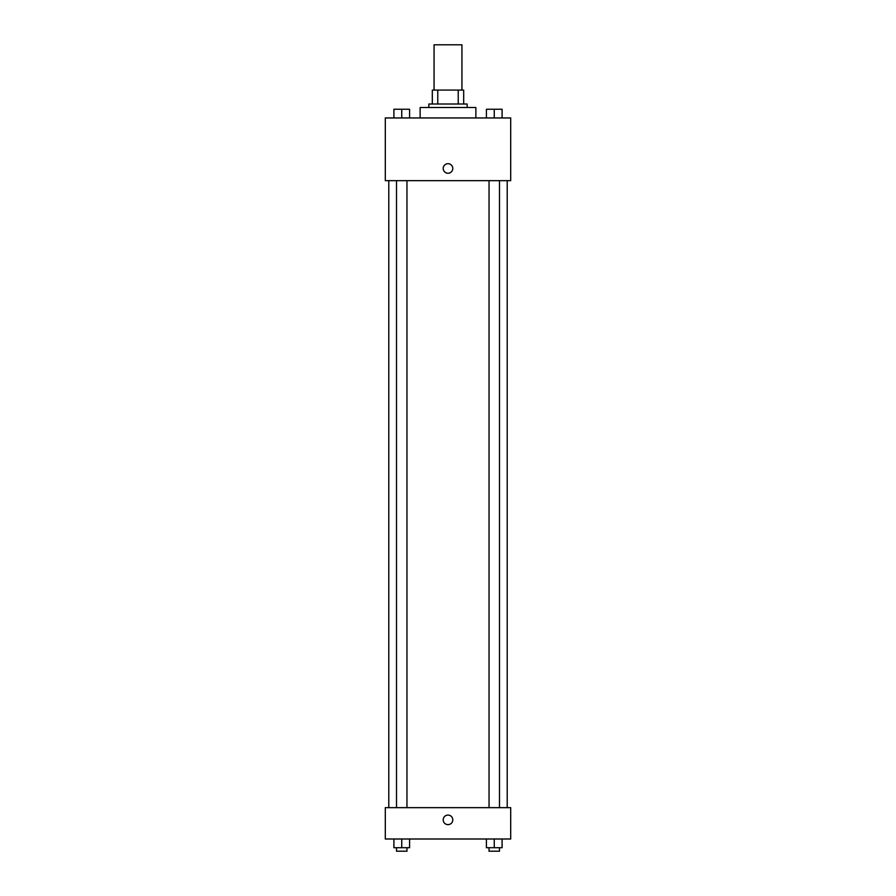 <?xml version="1.0" encoding="UTF-8"?>
<svg xmlns="http://www.w3.org/2000/svg" width="896" height="896" viewBox="0 0 896 896"><rect width="100%" height="100%" fill="white"/><g stroke="black" fill="none" stroke-linecap="round" stroke-linejoin="round"><path stroke-width="1.34" d="M461.933 90.082L461.933 44.8L434.067 44.8L434.067 90.082M437.774 104.014L437.774 90.082L432.32 90.082L432.32 104.014L432.32 90.082M437.774 90.082L463.68 90.082L463.68 104.014M458.226 104.014L458.226 90.082M428.837 107.498L428.837 104.014L467.163 104.014L467.163 107.498M475.866 117.947L475.866 107.498L420.134 107.498L420.134 117.947M385.302 117.947L510.698 117.947L510.698 180.656L385.302 180.656L385.302 117.947M443.206 168.459A4.794 4.794 0 0 1 450.397 164.315A4.794 4.794 0 0 1 450.397 172.603A4.794 4.794 0 0 1 443.206 168.459M385.302 807.654L510.698 807.654L510.698 839.003L385.302 839.003L385.302 807.654M448 824.645A4.794 4.794 0 0 1 443.856 817.454A4.794 4.794 0 0 1 452.144 817.454A4.794 4.794 0 0 1 448 824.645M486.416 839.003L486.416 847.717L502.096 847.717L502.096 839.003L502.096 847.717M494.256 847.717L494.256 839.003M499.486 847.717L499.486 851.2L489.037 851.2L489.037 847.717M393.904 839.003L393.904 847.717L409.584 847.717L409.584 839.003L409.584 847.717M401.744 847.717L401.744 839.003M406.963 847.717L406.963 851.2L396.514 851.2L396.514 847.717M486.416 117.947L486.416 109.245L502.096 109.245L502.096 117.947L502.096 109.245M494.256 117.947L494.256 109.245M499.486 109.245L489.037 109.245M393.904 117.947L393.904 109.245L409.584 109.245L409.584 117.947L409.584 109.245M401.744 117.947L401.744 109.245M406.963 109.245L396.514 109.245M507.214 807.654L507.214 180.656M388.786 807.654L388.786 180.656M489.037 180.656L489.037 807.654M499.486 180.656L499.486 807.654M406.963 807.654L406.963 180.656M396.514 807.654L396.514 180.656"/></g></svg>

